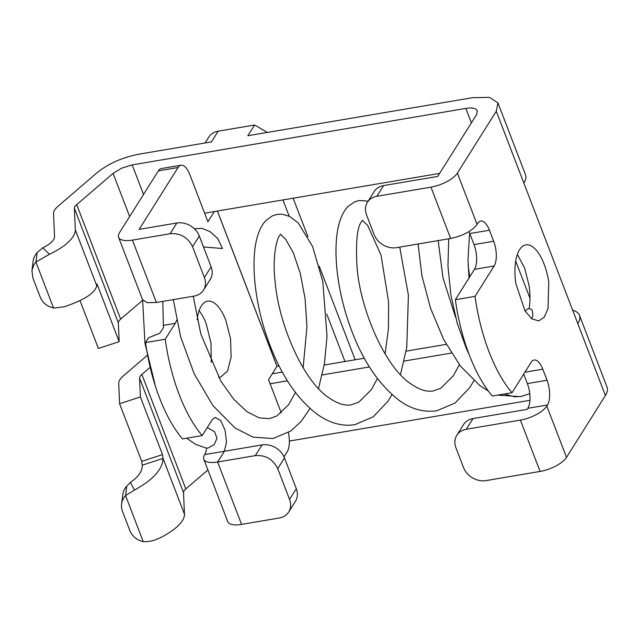 <?xml version="1.0" encoding="UTF-8"?>
<svg xmlns="http://www.w3.org/2000/svg" width="639" height="639" viewBox="0 0 639 639"><rect width="100%" height="100%" fill="white"/><g stroke="black" fill="none" stroke-linecap="round" stroke-linejoin="round"><path stroke-width="0.96" d="M525.298 311.449A17.628 7.476 -99.6 0 1 532.007 309.923C533.621 317.902 532.391 316.129 531.912 318.27L531.6 318.709M517.35 254.418L524.603 267.909L529.084 285.641A38.556 16.358 -99.6 0 1 529.092 308.669M515.825 283.452L524.994 310.961L531.824 318.869L538.725 320.89L544.228 317.192L548.038 308.629L548.757 282.31A38.556 16.358 -99.6 0 0 525.849 244.865A38.556 16.358 -99.6 0 0 515.825 283.452M469.01 277.981L468.004 259.905L469.401 236.055L469.777 233.554L474.01 244.593A18.355 7.788 80.4 0 1 474.45 269.323L455.351 299.699A113.83 48.284 80.4 0 0 492.334 396.044L512.007 392.713A113.83 48.284 80.4 0 1 475.025 296.368L455.351 299.699M75.33 229.936L96.761 285.753C95.035 293.053 84.172 300.074 64.172 306.808L53.58 308.11L48.165 306.049C44.379 303.876 41.735 300.889 40.225 297.087L32.861 277.901L31.95 270.497L33.643 265.249L35.912 262.062L49.451 254.242A40.393 15.687 -21 0 0 75.33 229.936L74.396 208.306A11.015 4.281 -21 0 1 76.704 204.632L113.079 173.393L121.769 168.113L132.185 164.902L465.839 108.406C470.312 107.679 473.627 107.895 475.783 109.061L477.357 110.763L476.606 114.565L437.707 176.428L383.608 185.582L376.866 196.309A18.355 15.017 -147.8 0 0 367.385 202.331A18.355 15.017 -147.8 0 0 367.05 202.898A18.355 15.017 -147.8 0 0 366.538 214.88L374.111 234.625A18.355 15.017 -147.8 0 0 383.2 244.977A18.355 15.017 -147.8 0 0 396.571 247.644L450.663 238.483C463.003 235.823 471.814 231.134 477.077 224.425L477.756 223.354A18.355 7.788 80.4 0 1 480.752 221.046A18.355 7.788 80.4 0 1 489.434 230.208L469.769 233.539A18.355 7.788 80.4 0 0 468.954 231.614M523.716 374.087L527.367 383.576A18.355 7.788 80.4 0 1 527.806 408.313L527.127 409.383L473.036 418.545A18.355 15.017 -147.8 0 0 463.555 424.568L456.813 435.295A18.355 15.017 -147.8 0 0 456.478 435.862A18.355 15.017 -147.8 0 0 455.958 447.843L463.539 467.58A18.355 15.017 -147.8 0 0 472.628 477.94A18.355 15.017 -147.8 0 0 485.991 480.6L540.091 471.438L520.386 420.111A22.03 8.555 -21 0 0 546.8 406.053L547.471 404.982A18.355 7.788 80.4 0 0 547.032 380.245L542.791 369.19A18.355 7.788 80.4 0 0 534.1 360.029A18.355 7.788 80.4 0 0 531.105 362.337L512.007 392.713M540.091 471.438A22.03 8.555 159 0 0 566.505 457.38L605.405 395.525A40.393 15.687 159 0 0 607.05 387.162L579.461 315.299A40.393 15.687 159 0 1 577.824 323.661L605.405 395.525M205.071 142.976L208.705 137.193A18.355 15.017 32.2 0 1 218.187 131.171L254.578 125.012L247.828 135.74L472.58 97.679L489.514 97.368L497.925 102.871L525.506 174.727A40.393 15.687 159 0 1 523.86 183.097L577.824 323.661M497.925 102.871L496.279 111.234L457.372 173.089A22.03 8.555 -21 0 1 430.958 187.147L376.866 196.309M489.434 230.208L493.683 241.262A18.355 7.788 80.4 0 1 494.123 265.992L475.025 296.368M572.64 310.179A40.393 15.687 159 0 1 579.461 315.299M31.95 270.497L33.156 261.063A18.355 16.558 7.3 0 1 34.849 255.816A18.355 16.558 7.3 0 1 37.118 252.629L42.773 247.788A18.355 7.133 -21 0 0 54.539 236.742L53.532 213.474A22.03 8.555 -21 0 1 58.149 206.133L96.904 172.857C108.374 163.608 122.384 157.386 138.927 154.183L211.437 141.898L218.187 131.171M473.036 418.545L466.286 429.272L520.386 420.111M466.286 429.272A18.355 15.017 -147.8 0 0 456.813 435.295M515.705 261.071L529.979 298.245M446.254 344.349L406.156 351.138M364.302 358.231L324.197 365.021M293.149 198.202L307.902 236.646M319.292 266.303L355.172 359.773M267.374 132.425L254.578 125.012M326.769 314.092L344.972 361.506M282.949 199.927L289.187 216.182M529.931 400.318L289.379 441.054M451.358 353.071L404.207 361.059M369.406 366.946L322.248 374.933M287.446 380.828L270.105 383.767M282.342 372.114L272.238 373.823M529.755 393.624L521.344 396.46L514.643 396.787L504.163 394.039M469.154 354.565L466.566 349.07L457.204 323.214L450.846 294.827L447.947 265.992L448.73 238.81M199.296 236.015L192.555 246.742C187.898 237.317 180.414 232.971 170.102 233.722L132.433 240.104L156.379 302.487L194.048 296.105A18.355 15.017 -147.8 0 0 203.529 290.09L210.271 279.363A18.355 15.017 -147.8 0 0 211.126 266.814L199.296 236.015A18.355 15.017 -147.8 0 0 176.843 222.995L139.158 229.361L178.041 167.522A18.355 7.788 -99.6 0 1 181.045 165.213A18.355 7.788 -99.6 0 1 189.727 174.375L207.915 221.757L214.337 211.549M194.344 228.738L202.036 228.371L210.007 231.606L217.819 238.603L222.46 248.539L203.498 246.95M279.083 365.931L276.967 366.307L217.364 211.038M142.625 300.274L120.651 319.141A11.015 4.281 -21 0 0 118.91 321.074A11.015 4.281 -21 0 0 118.351 322.807L119.166 341.657L98.374 348.455L80.035 300.673M149.83 367.593L141.874 374.422A11.015 4.281 159 0 0 140.125 376.355A11.015 4.281 159 0 0 139.566 378.088L140.388 396.939L162.514 454.585L163.041 458.411L184.463 514.227L183.521 492.589A11.015 4.281 159 0 1 185.829 488.923L207.907 469.969M96.761 285.753L97.04 284.012L119.166 341.657M140.388 396.939L119.597 403.736L118.702 383.256A22.03 8.555 159 0 1 119.828 379.79A22.03 8.555 159 0 1 123.319 375.924L147.09 355.516M162.514 454.585L141.722 461.382L119.597 403.736M142.241 465.208L141.722 461.382M184.463 514.227A40.393 15.687 159 0 1 158.576 538.533C153.496 540.842 148.384 541.872 143.224 541.632L125.548 495.584L134.51 490.049C153.16 479.785 162.665 469.242 163.041 458.411L142.249 465.216C142.449 471.095 138.495 476.854 130.388 482.477L126.754 486.151A18.355 16.558 7.3 0 0 123.862 490.656A18.355 16.558 7.3 0 0 122.8 494.586L121.594 504.019A18.355 16.558 7.3 0 1 122.656 500.089A18.355 16.558 7.3 0 1 125.548 495.584L126.754 486.151M143.224 541.632A18.355 16.558 7.3 0 1 139.222 540.29A18.355 16.558 7.3 0 1 129.861 530.61L122.504 511.432A18.355 16.558 7.3 0 1 121.594 504.019M284.483 457.915A18.355 15.017 -147.8 0 0 262.03 444.904L224.361 451.278L217.611 462.005L241.558 524.395L279.227 518.013A18.355 15.017 -147.8 0 0 288.708 511.991L295.45 501.264A18.355 15.017 -147.8 0 0 296.304 488.715L284.483 457.915L277.733 468.643C273.085 459.217 265.592 454.88 255.281 455.631L217.611 462.005A22.069 8.571 159 0 1 203.769 459.169A22.069 8.571 159 0 1 204.664 454.601A18.355 7.788 80.4 0 0 206.645 448.099L208.122 447.971L214.145 444.72L217.012 438.306L214.616 431.74L207.252 427.563M224.361 451.278L226.51 442.22L225.072 430.223L220.663 420.542L215.199 417.395L212.196 419.695L202.204 435.59L182.53 438.921A113.83 48.284 80.4 0 1 159.534 397.921A113.83 48.284 80.4 0 1 145.548 342.576L148.583 337.751L159.822 333.238L163.44 327.807M241.558 524.395A22.069 8.571 159 0 1 227.716 521.56L203.769 459.169M288.381 432.619A18.355 7.788 80.4 0 1 287.175 451.813L284.02 456.829M288.708 511.991A18.355 15.017 -147.8 0 0 289.555 499.442L277.733 468.643M145.548 342.576L165.221 339.245L175.214 323.358A18.355 7.788 80.4 0 0 176.58 320.107M165.221 339.245A113.83 48.284 80.4 0 0 179.208 394.59A113.83 48.284 80.4 0 0 202.204 435.59M156.379 302.487L147.13 302.654L142.537 299.651L118.582 237.269A22.069 8.571 159 0 1 119.485 232.692L158.376 170.853A18.355 7.788 -99.6 0 1 161.371 168.544L181.045 165.213M132.433 240.104A22.069 8.571 159 0 1 118.582 237.269M203.529 290.09A18.355 15.017 -147.8 0 0 204.376 277.542L192.555 246.742M197.147 319.692A38.556 16.358 -99.6 0 1 207.619 301.153A38.556 16.358 -99.6 0 1 225.863 320.395L230.535 338.726L231.126 357.169L227.476 371.147L220.495 377.17L218.61 377.234M199.12 310.706A38.556 16.358 -99.6 0 1 206.189 323.725L211.022 343.199L211.229 362.473M281.28 412.882L268.54 379.702L276.967 366.307M53.58 308.11L35.912 262.062L37.118 252.629M383.608 185.582A18.355 15.017 -147.8 0 0 374.134 191.604L367.385 202.331M439.608 173.401L204.632 213.194M524.891 372.225L542.791 369.19M527.367 383.576L547.032 380.245M527.806 408.313L547.471 404.982M474.01 244.593L493.683 241.262M474.45 269.323L494.123 265.992M566.505 457.38L546.8 406.053M496.279 111.234L523.86 183.097M477.077 224.425L457.372 173.089M450.663 238.483L430.958 187.147M42.773 247.788L49.451 254.242M277.007 366.283L217.412 211.03M141.874 374.422L185.829 488.923M139.566 378.088L183.521 492.589M130.388 482.477L134.51 490.049M204.664 454.601L224.337 451.278M163.241 325.379L175.214 323.358M296.304 488.715L289.555 499.442M262.03 444.904L255.281 455.631M176.843 222.995L170.102 233.722M178.041 167.522L158.376 170.853M211.126 266.814L204.376 277.542M76.704 204.632L120.651 319.141M113.079 173.393L129.645 216.541M74.396 208.306L118.351 322.807M132.185 164.902L143.527 194.456M465.839 108.406L471.39 122.864M391.987 394.606L387.849 401.364L373.224 416.812L354.909 424.647C348.63 425.734 342.113 425.302 335.355 423.369C329.213 421.564 323.158 418.529 317.208 414.264C298.461 400.062 283.197 378.288 271.423 348.966C254.314 306.712 249.713 258.995 258.068 234.529C259.969 228.642 262.653 223.906 266.12 220.319L272.581 215.758L277.158 214.361L281.935 214.169L289.531 216.349L298.269 222.971L312.631 246.59L322.807 281.575L327.024 336.226L324.444 363.527L318.526 388.56M310.027 408.489L301.201 421.413L290.777 431.037L272.957 438.522L253.084 437.148L235.168 428.09L212.763 405.39L194.088 373.559L180.597 336.705L173.297 299.619M400.477 374.678L406.763 347.328L408.409 295.234L399.726 247.109M368.144 201.133L359.11 200.486L354.533 201.876L348.079 206.437C344.621 210.023 341.937 214.752 340.036 220.623C332.711 242.477 335.283 281.903 347.983 320.331C359.805 356.131 376.714 382.713 398.712 400.062C410.693 409.008 423.417 412.578 436.884 410.757L455.2 402.921L469.809 387.49L473.946 380.732M497.741 395.126L520.218 396.627M455.591 317.351L442.963 277.733L438.178 240.591M295.45 392.466L288.684 404.623L276.911 415.949L269.586 418.609L259.234 417.906L246.95 411.684L233.57 399.087L220.703 380.876L200.814 333.957L193.242 296.248M280.888 234.162L280.241 234.785C276.879 237.484 272.094 256.83 275.105 281.511C278.596 324.149 303.07 380.413 328.382 397.426C337.408 403.704 345.124 406.14 351.538 404.735L358.862 402.075L371.371 389.678L377.409 378.584M362.84 220.279L362.105 221.014C357.241 225.926 355.556 241.462 357.065 267.613C360.476 309.819 384.758 366.067 410.054 383.336C419.216 389.774 427.028 392.282 433.514 390.852L440.838 388.192L453.331 375.804L459.369 364.717M206.629 448.203L195.534 444.361L186.724 438.21M155.413 386.196L144.965 343.303L142.641 299.899M163.448 327.807L162.785 301.4M303.142 367.784L306.96 326.665L305.099 298.788L300.258 273.324L293.277 252.709L285.625 239.202L280.553 234.441M385.093 353.902L388.448 328.742L388.616 302.191L381.044 255.153L367.633 225.383L362.513 220.567M469.697 276.879L468.107 264.546M418.082 244.002L421.892 275.609L430.51 308.158L443.586 339.333L460.376 366.019L479.897 385.605L488.34 391.044"/></g></svg>
